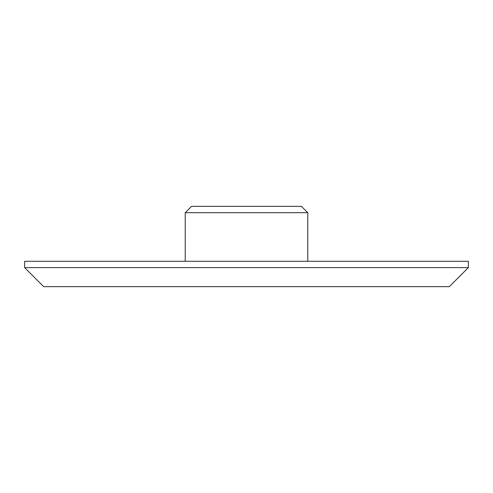 <?xml version="1.0" encoding="UTF-8"?>
<svg xmlns="http://www.w3.org/2000/svg" width="493" height="493" viewBox="0 0 493 493"><rect width="100%" height="100%" fill="white"/><g stroke="black" fill="none" stroke-linecap="round" stroke-linejoin="round"><path stroke-width="0.74" d="M191.567 206.357L301.433 206.357L307.774 212.693L185.226 212.693L191.567 206.357M307.774 261.29L307.774 212.693M185.226 261.29L185.226 212.693M24.65 267.631L468.35 267.631L468.35 261.29L24.65 261.29L24.65 267.631L43.667 286.643L449.333 286.643L468.35 267.631"/></g></svg>
